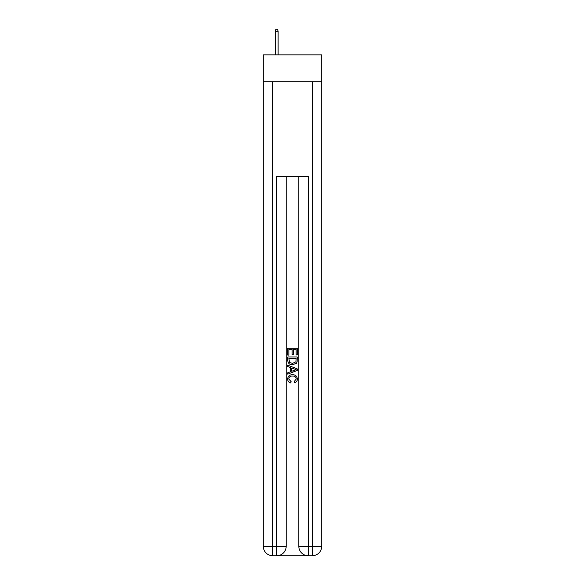 <?xml version="1.0" encoding="UTF-8"?>
<svg xmlns="http://www.w3.org/2000/svg" width="585" height="585" viewBox="0 0 585 585"><rect width="100%" height="100%" fill="white"/><g stroke="black" fill="none" stroke-linecap="round" stroke-linejoin="round"><path stroke-width="0.88" d="M321.735 81.71L321.735 54.851L263.265 54.851L263.265 81.71L321.735 81.71L321.735 546.266L312.251 546.266L312.251 81.71M277.407 555.75L307.593 555.75M308.302 555.75L308.302 546.266L298.818 546.266A9.484 9.484 0 0 0 308.302 555.75L312.251 555.75L312.251 546.266L308.302 546.266L308.302 176.516L276.698 176.516L276.698 546.266L263.265 546.266L263.265 81.71M286.182 176.516L286.182 546.266A9.484 9.484 0 0 1 276.698 555.75L272.749 555.75A9.484 9.484 0 0 1 263.265 546.266M298.818 546.266L298.818 176.516M312.251 555.75A9.484 9.484 0 0 0 321.735 546.266M287.761 355.132L287.761 348.207L297.238 348.207L297.238 354.89L296.149 354.89L296.149 349.545L293.231 349.545L293.231 354.525L292.134 354.525L292.134 349.545L288.851 349.545L288.851 355.132L287.761 355.132M287.761 360.353L287.761 356.96L297.238 356.96L297.107 361.874L296.427 363.256L292.551 364.733C289.517 364.748 287.922 363.285 287.761 360.353M288.851 358.298L289.524 362.488L292.573 363.402L295.952 361.786L296.149 358.298L288.851 358.298M287.761 366.561L287.761 365.142L297.238 368.908L297.238 370.415L287.761 374.181L287.761 372.762L290.679 371.68L290.679 367.636L287.761 366.561M294.394 369.011L291.769 368.038L291.769 371.278L296.149 369.661L294.394 369.011M288.734 378.97L291.103 381.632L290.796 382.97C288.785 382.444 287.732 381.157 287.637 379.095C287.893 376.184 289.538 374.722 292.573 374.7C295.483 374.766 297.078 376.221 297.363 379.073C297.312 380.945 296.398 382.166 294.606 382.729L294.321 381.391L296.266 379.007C295.988 376.959 294.76 375.972 292.573 376.038C290.357 375.921 289.078 376.901 288.734 378.97M278.124 54.851L278.124 31.305L275.279 31.305L275.279 54.851M275.279 31.305L275.908 29.25L277.487 29.25L278.124 31.305M272.749 81.71L272.749 555.75M286.182 546.266L276.698 546.266L276.698 555.75"/></g></svg>

